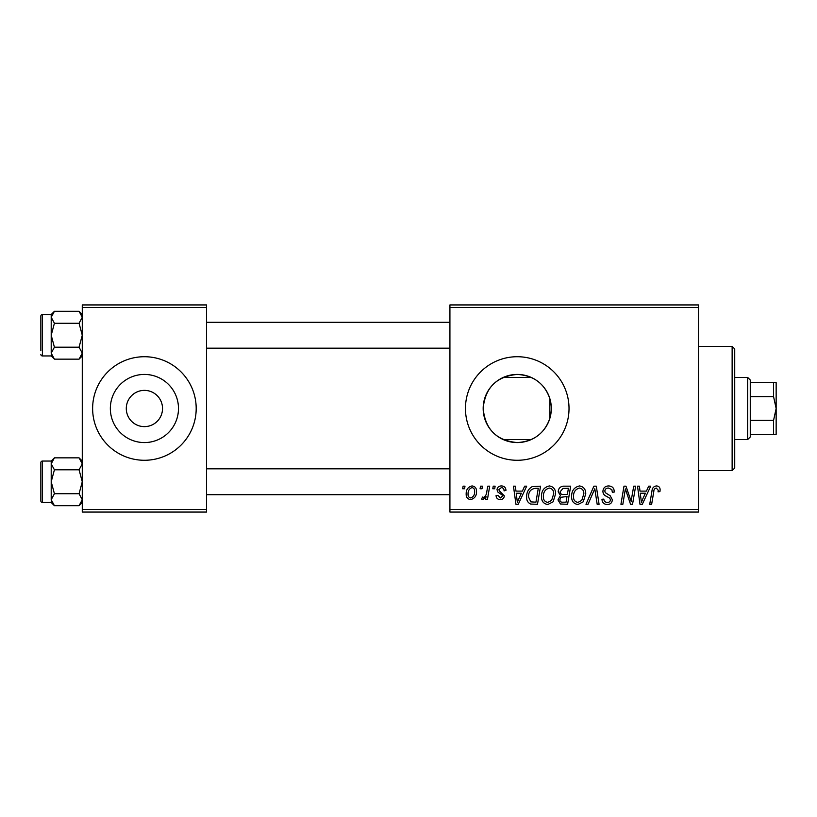 <?xml version="1.0" encoding="UTF-8"?>
<svg xmlns="http://www.w3.org/2000/svg" width="817" height="817" viewBox="0 0 817 817"><rect width="100%" height="100%" fill="white"/><g stroke="black" fill="none" stroke-linecap="round" stroke-linejoin="round"><path stroke-width="1.23" d="M517.243 374.431A34.069 34.069 0 0 0 483.174 408.5A34.069 34.069 0 0 0 517.243 442.569C533.644 441.568 544.52 433.49 549.861 418.335C551.792 411.788 551.792 405.232 549.861 398.665C544.541 383.53 533.664 375.452 517.243 374.431C496.542 376.331 485.186 387.667 483.174 408.418C485.145 429.303 496.511 440.69 517.243 442.569A34.069 34.069 0 0 0 551.312 408.5A34.069 34.069 0 0 0 517.243 374.431M517.243 356.723A51.777 51.777 0 0 0 465.455 408.5A51.777 51.777 0 0 0 517.243 460.277A51.777 51.777 0 0 0 569.02 408.5A51.777 51.777 0 0 0 517.243 356.723M144.415 390.373A18.127 18.127 0 0 0 126.288 408.5A18.127 18.127 0 0 0 144.415 426.627A18.127 18.127 0 0 0 162.532 408.5A18.127 18.127 0 0 0 144.415 390.373M144.415 374.431A34.069 34.069 0 0 0 110.346 408.5A34.069 34.069 0 0 0 144.415 442.569A34.069 34.069 0 0 0 178.484 408.5A34.069 34.069 0 0 0 144.415 374.431M144.415 356.723A51.777 51.777 0 0 0 92.627 408.5A51.777 51.777 0 0 0 144.415 460.277A51.777 51.777 0 0 0 196.192 408.5A51.777 51.777 0 0 0 144.415 356.723M449.922 304.935L698.474 304.935L698.474 307.529L449.922 307.529L449.922 304.935M541.487 496.46C541.446 490.7 544.081 487.198 549.381 485.941C553.558 486.697 555.631 489.312 555.611 493.774L553.129 501.791L547.747 504.528C543.448 503.742 541.354 501.056 541.487 496.46M522.4 491.119L524.626 486.176L526.669 486.176L518.254 504.293L515.946 504.293L513.464 486.176L515.364 486.176L515.966 491.119L522.4 491.119M656.408 485.941C658.87 486.095 660.105 487.432 660.116 489.934L659.942 491.589L658.053 491.824L658.226 490.241L656.286 488.055C654.642 488.454 653.814 489.587 653.804 491.466L651.639 504.293L649.729 504.293L651.966 491.017C652.191 488.066 653.671 486.37 656.408 485.941M602.915 491.262C603.252 487.861 605.152 486.095 608.604 485.941C612.403 486.146 614.272 488.188 614.21 492.069L612.331 492.294L611.851 489.618L608.481 488.055C606.337 488.045 605.111 489.056 604.805 491.088L605.285 492.671L610.197 495.756L612.331 499.718C612.096 502.823 610.401 504.426 607.256 504.528C603.977 504.334 602.211 502.578 601.966 499.279L603.845 499.116C604.039 501.209 605.203 502.312 607.327 502.414C609.165 502.445 610.207 501.587 610.452 499.83L609.748 498.217L606.5 496.327C604.172 495.408 602.977 493.723 602.915 491.262M585.973 504.293L593.898 486.176L596.298 486.176L599.075 504.293L597.176 504.293L594.796 488.76L588.005 504.293L585.973 504.293M571.614 496.46C571.573 490.7 574.208 487.198 579.508 485.941C583.685 486.697 585.758 489.312 585.738 493.774L583.256 501.791L577.874 504.528C573.575 503.742 571.481 501.056 571.614 496.46M462.667 488.76L463.106 486.176L464.985 486.176L464.597 488.76L462.667 488.76M449.922 509.471L698.474 509.471L698.474 512.065L449.922 512.065L449.922 307.529M698.474 509.471L698.474 307.529M558.195 491.814C558.419 488.464 560.156 486.585 563.413 486.176L570.674 486.176L567.611 504.293L560.462 503.997L557.96 499.892L560.462 495.47L558.195 491.814M646.441 491.119L648.667 486.176L650.71 486.176L642.295 504.293L639.987 504.293L637.505 486.176L639.394 486.176L640.007 491.119L646.441 491.119M631.786 497.236L633.726 486.176L635.636 486.176L632.542 504.293L630.55 504.293L625.362 488.913L622.84 504.293L620.93 504.293L623.994 486.176L625.985 486.176L631.204 501.526L631.786 497.236M501.444 485.941C504.314 486.054 505.815 487.535 505.948 490.404L504.058 490.884C504.14 488.903 503.241 487.81 501.362 487.586L498.881 489.608L499.279 490.751L504.293 495.837C504.079 498.227 502.761 499.473 500.351 499.585C497.706 499.524 496.276 498.186 496.062 495.592L497.941 495.347L500.433 497.941L502.414 496.123L502.23 495.061L497.951 492.151L497.002 489.751C497.349 487.238 498.83 485.962 501.444 485.941M532.265 486.605L540.548 486.176L537.484 504.293L530.652 504.058C527.762 502.649 526.434 500.259 526.659 496.879C526.546 492.253 528.415 488.832 532.265 486.605M466.17 494.081C466.047 489.659 468.008 486.942 472.042 485.941C475.024 486.329 476.515 488.086 476.525 491.191C476.699 495.786 474.718 498.584 470.561 499.585C467.549 499.105 466.078 497.267 466.17 494.081M480.09 488.76L480.519 486.176L482.408 486.176L482.01 488.76L480.09 488.76M486.83 491.446L487.78 486.176L489.689 486.176L487.463 499.35L485.553 499.35L486.033 496.624L482.98 499.585L481.703 499.116L482.449 497.053L483.398 497.471C485.584 496.236 486.728 494.234 486.83 491.446M492.794 488.76L493.233 486.176L495.112 486.176L494.724 488.76L492.794 488.76M82.272 304.935L206.548 304.935L206.548 307.529L82.272 307.529L82.272 304.935M206.548 509.471L206.548 512.065L82.272 512.065L82.272 509.471L206.548 509.471L206.548 307.529M82.272 509.471L82.272 307.529M566.058 502.179L567.008 496.532L560.881 497.277L559.839 499.81C560.002 501.577 561.003 502.363 562.831 502.179L566.058 502.179M567.376 494.408L568.407 488.29L563.015 488.382L560.084 491.865C560.268 493.744 561.371 494.591 563.383 494.408L567.376 494.408M581.765 500.402L583.849 493.682C583.869 490.496 582.378 488.627 579.376 488.055C575.342 489.271 573.381 492.14 573.493 496.665C573.422 499.902 574.902 501.822 577.936 502.414L581.765 500.402M642.908 498.615L645.41 493.233L640.273 493.233L641.396 502.312L642.908 498.615M518.866 498.615L521.369 493.233L516.232 493.233L517.355 502.312L518.866 498.615M535.932 502.179L538.28 488.29L535.86 488.29C530.866 488.76 528.425 491.66 528.538 496.991L530.815 501.873L535.932 502.179M551.638 500.402L553.722 493.682C553.742 490.496 552.251 488.627 549.249 488.055C545.215 489.271 543.254 492.14 543.366 496.665C543.295 499.902 544.776 501.822 547.809 502.414L551.638 500.402M470.643 497.941C473.492 496.899 474.82 494.714 474.636 491.395C474.779 489.301 473.911 488.035 472.022 487.586C469.264 488.678 467.937 490.843 468.049 494.091C467.896 496.174 468.764 497.461 470.643 497.941M732.134 346.357L734.728 348.951L734.728 468.049L732.134 470.643L732.134 346.357L698.474 346.357M732.134 470.643L698.474 470.643M549.861 398.665L549.861 418.335M82.272 461.054L79.065 457.847L82.272 463.831L79.065 469.806L54.412 469.806L51.205 463.831L54.412 457.847L79.065 457.847M51.277 500.535L51.205 502.486L54.412 505.692L51.205 499.718L54.412 493.734L51.205 481.775L54.412 469.806M40.85 497.308L40.85 500.933A1.552 1.552 0 0 0 42.402 502.486L42.402 461.054A1.552 1.552 0 0 0 40.85 462.616L40.85 500.933L40.85 462.616A1.552 1.552 0 0 1 42.402 461.054L51.205 461.054L51.205 499.718M42.402 502.486L51.205 502.486M79.065 469.806L82.272 481.775L79.065 493.734L82.272 499.718L79.065 505.692L54.412 505.692M79.065 493.734L54.412 493.734M81.394 502.772L82.211 500.535M52.094 460.768L51.277 463.004M82.272 314.514L79.065 311.308L82.272 317.282L79.065 323.266L54.412 323.266L51.205 317.282L54.412 311.308L79.065 311.308M51.277 353.996L51.205 355.946L54.412 359.153L51.205 353.169L54.412 347.194L51.205 335.225L54.412 323.266M51.205 353.169L51.205 314.514L42.402 314.514A1.552 1.552 0 0 0 40.85 316.067L40.85 350.759M40.85 319.692L40.85 316.067A1.552 1.552 0 0 1 42.402 314.514L42.402 355.946A1.552 1.552 0 0 1 40.85 354.384M42.402 355.946L51.205 355.946M79.065 323.266L82.272 335.225L79.065 347.194L82.272 353.169L79.065 359.153L54.412 359.153M79.065 347.194L54.412 347.194M81.394 356.232L82.211 353.996M52.094 314.228L51.277 316.465M40.85 466.241L40.85 462.616M747.667 377.434L750.261 380.017L750.261 436.983L747.667 439.566L747.667 377.434L734.728 377.434M773.556 382.611L776.15 382.611L776.15 408.5L773.556 396.633L773.556 382.611L750.261 382.611M750.261 420.367L773.556 420.367L776.15 408.5L776.15 434.389L773.556 434.389L773.556 420.367M750.261 396.633L773.556 396.633M750.261 434.389L773.556 434.389M51.205 461.054L54.412 457.847M82.272 502.486L79.065 505.692M449.922 494.714L206.548 494.714M449.922 468.825L206.548 468.825M206.548 322.286L449.922 322.286M206.548 348.175L449.922 348.175M51.205 314.514L54.412 311.308M82.272 355.946L79.065 359.153M531.234 377.434L503.252 377.434M747.667 439.566L734.728 439.566M531.234 439.566L503.252 439.566"/></g></svg>
